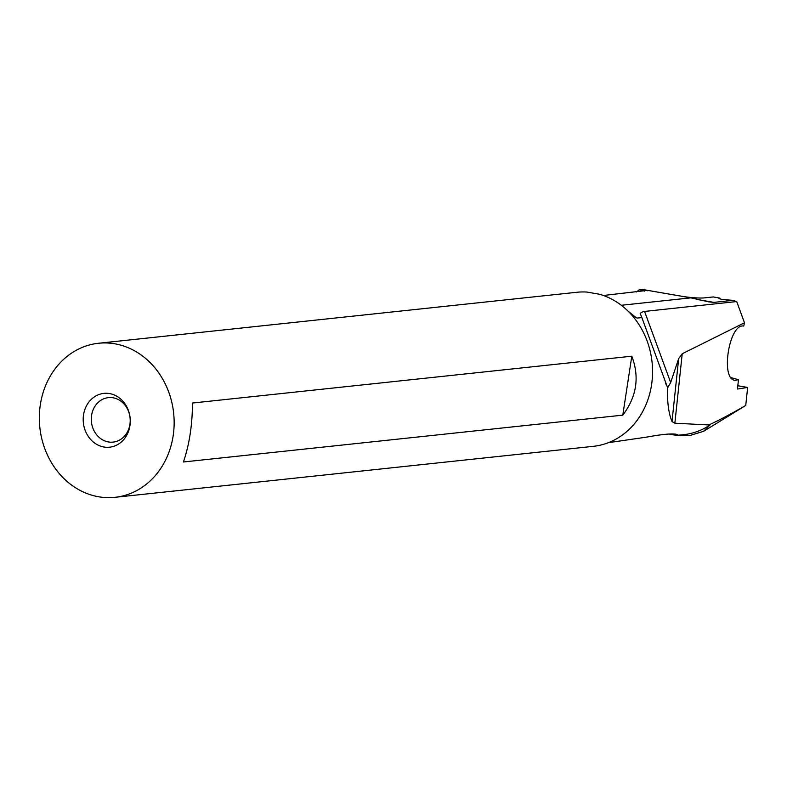<?xml version="1.0" encoding="UTF-8"?>
<svg xmlns="http://www.w3.org/2000/svg" width="787" height="787" viewBox="0 0 787 787"><rect width="100%" height="100%" fill="white"/><g stroke="black" fill="none" stroke-linecap="round" stroke-linejoin="round"><path stroke-width="1.18" d="M608.381 442.688L647.622 436.952C661.975 434.326 671.508 433.43 676.2 434.267L678.197 435.241L683.647 434.66A75.434 65.528 -96.1 0 0 709.982 425.01L674.862 423.209L672.009 421.547C668.537 413.057 667.081 401.813 667.661 387.824L641.887 317.653L636.919 318.056M676.2 434.267C679.476 435.427 678.384 435.605 672.934 434.798L669.255 434.04M665.959 384.243L665.713 383.554M636.25 317.741L628.056 311.121M603.403 295.489L647.622 290.364L690.848 297.85L708.693 301.854L713.927 302.375L732.963 300.349L721.689 299.424L718.915 298.43L719.918 298.096L720.026 299.03M709.982 425.01L703.529 431.325L689.117 435.762L678.935 435.162M714.763 424.488L745.742 405.433C731.9 413.48 719.908 419.845 709.756 424.537M745.742 405.433L747.65 387.44L737.478 389.034L738.462 379.678L735.176 380.328C720.115 379.875 729.106 322.985 743.745 326.064L744.492 322.788L682.221 353.747L678.679 358.567L672.009 421.547M738.462 379.678L730.995 377.632M744.492 322.788L736.701 301.559L732.963 300.349M636.575 291.957A83.363 72.414 83.9 0 1 639.172 289.813L643.766 289.675L681.817 296.266A16.675 1.987 6 0 0 704.434 297.88L713.248 296.935L719.918 298.096M114.095 397.986A22.361 19.429 -96.1 0 0 108.38 397.632A22.361 19.429 -96.1 0 0 91.292 418.635A22.361 19.429 -96.1 0 0 107.396 441.743A22.361 19.429 -96.1 0 0 113.121 442.107A22.361 19.429 -96.1 0 0 130.199 421.094A22.361 19.429 -96.1 0 0 114.095 397.986M102.694 446.76A27.063 23.502 -96.1 0 0 129.934 425.728A27.063 23.502 -96.1 0 0 110.79 393.825A27.063 23.502 -96.1 0 0 83.54 414.857A27.063 23.502 -96.1 0 0 102.694 446.76M95.148 496.066A77.47 67.289 83.9 0 1 39.35 416.028A77.47 67.289 83.9 0 1 98.532 343.26A77.47 67.289 83.9 0 1 118.335 344.519A77.47 67.289 83.9 0 1 174.134 424.557A77.47 67.289 83.9 0 1 114.951 497.325A77.47 67.289 83.9 0 1 95.148 496.066M114.951 497.325L593.359 446.327A77.47 67.289 -96.1 0 0 652.492 375.232A77.47 67.289 -96.1 0 0 599.596 294.269L586.846 292.056A77.47 67.289 83.9 0 0 576.94 292.272L98.532 343.26M622.792 415.142L183.44 461.979C189.392 444.37 192.402 424.724 192.461 403.033L631.804 356.196C639.713 377.052 636.703 396.697 622.792 415.142L631.804 356.196M647.219 290.816L647.622 290.364L645.497 290.393A77.815 67.593 -96.1 0 0 644.317 291.131M639.172 289.813L645.497 290.393M737.822 385.738L747.65 387.44M641.887 317.653L640.156 313.275L643.215 311.573L736.701 301.559M667.661 387.824L670.662 382.531L678.679 358.567M682.221 353.747L674.862 423.209M690.897 297.86L621.307 305.277L690.848 297.85M713.927 302.375L698.522 299.709M644.287 290.324L641.769 289.891M644.543 311.386L670.662 382.531M703.529 431.325L714.901 424.4"/></g></svg>

